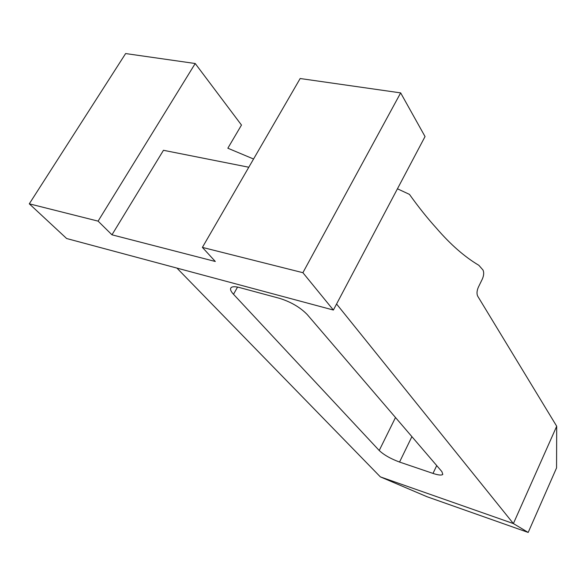 <?xml version="1.0" encoding="UTF-8"?>
<svg xmlns="http://www.w3.org/2000/svg" width="586" height="586" viewBox="0 0 586 586"><rect width="100%" height="100%" fill="white"/><g stroke="black" fill="none" stroke-linecap="round" stroke-linejoin="round"><path stroke-width="0.88" d="M111.963 234.81L215.311 261.481L202.39 247.395L302.896 272.695L333.383 310.038L66.643 238.524L29.3 203.818L98.096 221.134L111.963 234.81L163.465 150.294L248.794 167.237M253.562 159.011L227.844 148.214L241.483 125.06L195.219 63.515L98.096 221.134M195.219 63.515L125.624 53.56L29.3 203.818M302.896 272.695L400.656 92.888L425.04 136.56L333.383 310.038M400.656 92.888L300.164 78.524L202.39 247.395M176.921 268.088L380.358 476.872L513.387 523.576L556.7 426.242L477.685 296.142C476.616 293.776 476.828 290.81 478.337 287.25L482.359 279.002C483.86 275.471 484.08 272.49 483.025 270.058L478.843 265.297C464.639 256.895 450.473 244.494 436.35 228.086C427.443 218.256 418.477 207.019 409.453 194.376L397.44 188.795M336.569 304.002L513.387 523.576L528.191 532.44L556.553 467.921L556.7 426.242M233.506 294.289L379.215 450.495C383.918 454.926 390.694 458.779 399.549 462.054L433.003 473.415C438.394 475.187 441.661 475.517 442.804 474.389L441.888 471.62L307.196 314.521C300.237 307.386 291.081 302.01 279.727 298.391L239.689 287.594C236.012 286.62 233.382 286.473 231.8 287.155C229.661 288.305 230.232 290.685 233.506 294.289L237.55 287.089M380.358 476.872L427.018 496.73L528.191 532.44M379.215 450.495L395.499 417.51M436.717 465.592L433.003 473.415M399.549 462.054L411.899 436.643"/></g></svg>
